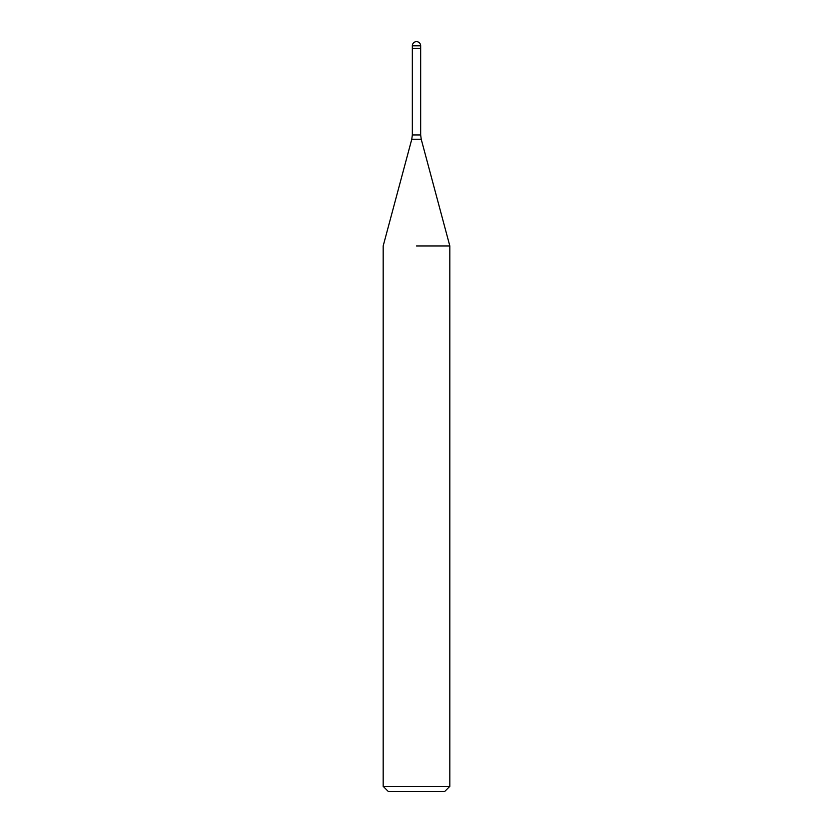 <?xml version="1.0" encoding="UTF-8"?>
<svg xmlns="http://www.w3.org/2000/svg" width="833" height="833" viewBox="0 0 833 833"><rect width="100%" height="100%" fill="white"/><g stroke="black" fill="none" stroke-linecap="round" stroke-linejoin="round"><path stroke-width="1.25" d="M416.5 48.314L420.665 48.314L420.665 134.946L421.227 139.257L449.82 245.943L449.82 786.352L383.18 786.352L388.178 791.35L444.822 791.35L449.82 786.352M416.5 245.943L449.82 245.943L416.5 245.943M412.335 45.815L420.665 45.815A4.165 4.165 0 0 0 416.5 41.65A4.165 4.165 0 0 0 412.335 45.815L412.335 48.314L418.582 48.314M421.227 139.257L411.773 139.257L412.335 134.946L420.665 134.946M411.773 139.257L383.18 245.943L383.18 786.352M412.335 48.314L412.335 134.946M420.665 45.815L420.665 48.314"/></g></svg>
